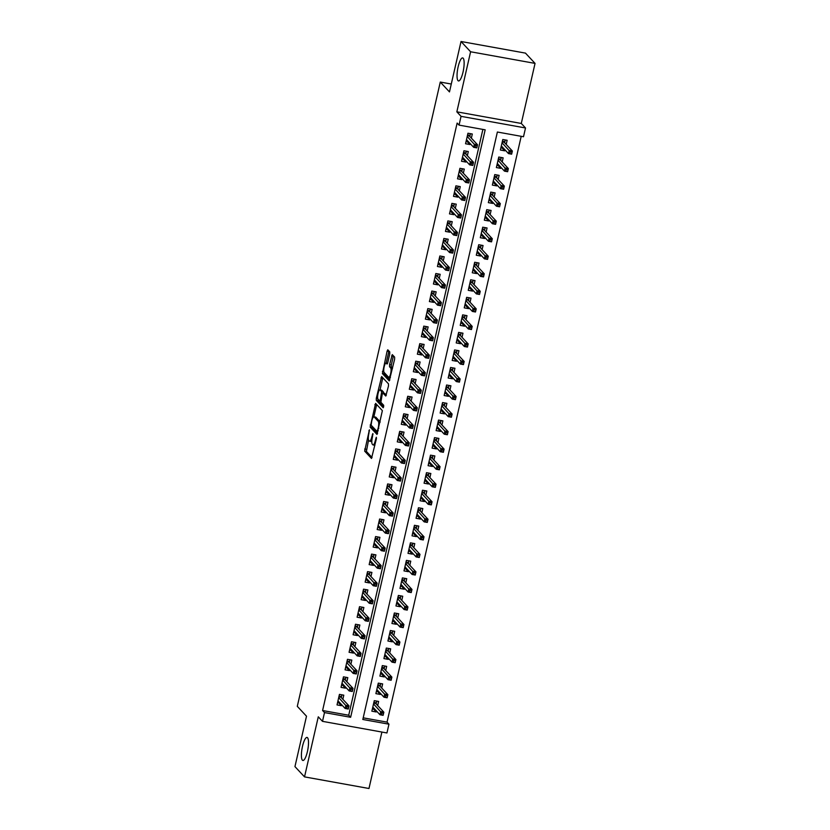 <?xml version="1.0" encoding="UTF-8"?>
<svg xmlns="http://www.w3.org/2000/svg" width="830" height="830" viewBox="0 0 830 830"><rect width="100%" height="100%" fill="white"/><g stroke="black" fill="none" stroke-linecap="round" stroke-linejoin="round"><path stroke-width="1.25" d="M369.402 429.805L364.661 451.136L371.498 458.44L376.384 438.79L376.343 437.265L375.316 440.595A5.737 1.442 -79.8 0 1 373.095 444.953A5.737 1.442 -79.8 0 1 372.846 444.807L372.286 444.206A5.737 1.442 -79.8 0 1 372.348 437.41L372.898 433.551L371.819 436.839A5.737 1.442 -79.8 0 1 369.599 441.197A5.737 1.442 -79.8 0 1 369.35 441.062L368.79 440.45A5.737 1.442 -79.8 0 1 368.852 433.654L369.402 429.805M458.015 80.655A11.703 2.926 -79.8 0 0 458.513 80.946A11.703 2.926 -79.8 0 0 463.264 71.017A11.703 2.926 -79.8 0 0 463.161 58.204A11.703 2.926 -79.8 0 0 462.663 57.913A11.703 2.926 -79.8 0 0 457.911 67.853A11.703 2.926 -79.8 0 0 458.015 80.655M302.39 760.176A11.703 2.926 -79.8 0 0 302.888 760.467A11.703 2.926 -79.8 0 0 307.639 750.538A11.703 2.926 -79.8 0 0 307.525 737.725A11.703 2.926 -79.8 0 0 307.038 737.434A11.703 2.926 -79.8 0 0 302.276 747.374A11.703 2.926 -79.8 0 0 302.39 760.176M389.737 354.005L389.758 351.879L387.776 349.793L387.091 351.163L382.412 373.593L389.26 380.897L394.613 359.224L394.624 357.097L392.258 354.597L389.571 364.65L389.55 366.777L390.691 367.991A4.804 1.204 -79.8 0 1 390.733 373.251A4.804 1.204 -79.8 0 1 388.782 377.318A4.804 1.204 -79.8 0 1 388.585 377.204L384.124 372.421A4.804 1.204 -79.8 0 1 384.083 367.171A4.804 1.204 -79.8 0 1 386.033 363.094A4.804 1.204 -79.8 0 1 386.23 363.218L387.05 364.059L387.745 362.689L389.737 354.005M459.052 125.112L461.055 116.345L525.514 127.965L523.502 136.732L497.377 132.022L362.824 719.486L388.959 724.185L386.946 732.963L322.497 721.343L324.509 712.576L350.634 717.286L485.177 129.822L459.052 125.112L457.133 123.068L322.59 710.522L324.509 712.576M322.497 721.343L318.284 716.819L304.527 776.88L294.951 766.609L306.498 716.197L297.296 706.34L440.284 82.056L449.476 91.912L461.024 41.5L470.6 51.771L456.842 111.832L461.055 116.345M375.596 403.37L370.159 427.128L376.996 434.432L382.371 410.632L375.596 403.37M376.301 398.234L381.655 376.561L388.492 383.865L388.482 385.992L385.794 396.045L382.9 393.015L382.205 394.375L380.866 402.26L383.719 405.331L383.221 407.769L376.291 400.361L376.301 398.234L377.712 398.493M461.024 41.5L525.473 53.12L535.049 63.391L470.6 51.771M304.527 776.88L368.977 788.5L381.904 732.05M504.972 149.815L504.744 150.821L502.15 148.031M506.207 144.41L507.151 140.291L502.793 139.513L500.386 150.033L504.744 150.821M500.957 167.349L500.729 168.355L498.135 165.575M502.192 161.954L503.136 157.835L498.778 157.046L496.371 167.567L500.729 168.355M496.942 184.882L496.703 185.889L494.109 183.108M498.176 179.488L499.121 175.369L494.763 174.58L492.356 185.1L496.703 185.889M492.916 202.427L492.688 203.423L490.094 200.642M494.161 197.021L495.105 192.902L490.748 192.114L488.341 202.645L492.688 203.423M488.901 219.96L488.673 220.956L486.079 218.176M490.146 214.555L491.09 210.436L486.733 209.658L484.326 220.178L488.673 220.956M484.886 237.494L484.658 238.501L482.064 235.71M486.121 232.089L487.065 227.97L482.718 227.192L480.3 237.712L484.658 238.501M480.871 255.028L480.643 256.034L478.049 253.254M482.106 249.633L483.05 245.514L478.703 244.726L476.285 255.246L480.643 256.034M476.856 272.572L476.627 273.568L474.034 270.788M478.09 267.167L479.035 263.048L474.677 262.259L472.27 272.78L476.627 273.568M472.841 290.106L472.612 291.102L470.019 288.321M474.075 284.7L475.019 280.582L470.662 279.793L468.255 290.324L472.612 291.102M468.826 307.639L468.597 308.636L466.004 305.855M470.06 302.234L471.004 298.115L466.647 297.337L464.24 307.857L468.597 308.636M464.81 325.173L464.582 326.18L461.988 323.399M466.045 319.778L466.989 315.659L462.632 314.871L460.225 325.391L464.582 326.18M460.795 342.707L460.557 343.713L457.963 340.933M462.03 337.312L462.974 333.193L458.617 332.405L456.21 342.925L460.557 343.713M456.77 360.251L456.542 361.247L453.948 358.467M458.015 354.846L458.959 350.727L454.601 349.938L452.194 360.459L456.542 361.247M452.755 377.785L452.526 378.781L449.933 376M454 372.38L454.944 368.261L450.586 367.483L448.179 378.003L452.526 378.781M448.74 395.319L448.511 396.325L445.918 393.534M449.974 389.913L450.918 385.794L446.571 385.016L444.154 395.537L448.511 396.325M444.724 412.852L444.496 413.859L441.902 411.078M445.959 407.457L446.903 403.339L442.556 402.55L440.139 413.07L444.496 413.859M440.709 430.397L440.481 431.393L437.887 428.612M441.944 424.991L442.888 420.872L438.531 420.084L436.124 430.604L440.481 431.393M436.694 447.93L436.466 448.926L433.872 446.146M437.929 442.525L438.873 438.406L434.515 437.618L432.108 448.148L436.466 448.926M432.679 465.464L432.451 466.46L429.857 463.68M433.914 460.059L434.858 455.94L430.5 455.162L428.093 465.682L432.451 466.46M428.664 482.998L428.436 484.004L425.842 481.224M429.899 477.603L430.843 473.484L426.485 472.695L424.078 483.216L428.436 484.004M424.649 500.532L424.41 501.538L421.816 498.757M425.883 495.137L426.827 491.018L422.47 490.229L420.063 500.749L424.41 501.538M420.623 518.076L420.395 519.072L417.801 516.291M421.868 512.67L422.812 508.551L418.455 507.763L416.048 518.283L420.395 519.072M416.608 535.609L416.38 536.605L413.786 533.825M417.853 530.204L418.797 526.085L414.44 525.307L412.033 535.827L416.38 536.605M412.593 553.143L412.365 554.15L409.771 551.359M413.828 547.738L414.772 543.619L410.425 542.841L408.007 553.361L412.365 554.15M408.578 570.677L408.35 571.683L405.756 568.903M409.813 565.282L410.757 561.163L406.41 560.375L403.992 570.895L408.35 571.683M404.563 588.211L404.335 589.217L401.741 586.437M405.797 582.816L406.742 578.697L402.384 577.908L399.977 588.428L404.335 589.217M400.548 605.755L400.319 606.751L397.726 603.97M401.782 600.349L402.726 596.231L398.369 595.442L395.962 605.973L400.319 606.751M396.533 623.288L396.304 624.285L393.711 621.504M397.767 617.883L398.711 613.764L394.354 612.986L391.947 623.506L396.304 624.285M392.517 640.822L392.289 641.829L389.685 639.038M393.752 635.417L394.696 631.298L390.339 630.52L387.932 641.04L392.289 641.829M388.502 658.356L388.264 659.362L385.67 656.582M389.737 652.961L390.681 648.842L386.324 648.054L383.917 658.574L388.264 659.362M384.477 675.9L384.249 676.896L381.655 674.116M385.722 670.495L386.666 666.376L382.308 665.587L379.901 676.108L384.249 676.896M380.462 693.434L380.233 694.43L377.64 691.649M381.707 688.029L382.651 683.91L378.293 683.121L375.886 693.652L380.233 694.43M342.852 699.285L343.786 695.167L339.439 694.378L337.022 704.909L341.379 705.687L341.607 704.691M346.867 681.752L347.812 677.633L343.454 676.844L341.047 687.365L345.394 688.153L345.622 687.157M350.882 664.218L351.827 660.099L347.469 659.311L345.062 669.831L349.409 670.619L349.648 669.613M354.898 646.674L355.842 642.555L351.484 641.777L349.077 652.297L353.435 653.086L353.663 652.079M358.913 629.14L359.857 625.021L355.499 624.243L353.092 634.763L357.45 635.541L357.678 634.545M362.928 611.606L363.872 607.487L359.514 606.699L357.108 617.219L361.465 618.008L361.693 617.012M366.943 594.073L367.887 589.954L363.53 589.165L361.123 599.685L365.48 600.474L365.708 599.467M370.958 576.539L371.902 572.42L367.555 571.631L365.138 582.152L369.495 582.94L369.724 581.934M374.973 558.995L375.917 554.876L371.57 554.098L369.153 564.618L373.51 565.396L373.739 564.4M378.999 541.461L379.933 537.342L375.585 536.553L373.168 547.084L377.526 547.862L377.754 546.866M383.014 523.927L383.958 519.808L379.601 519.02L377.194 529.54L381.541 530.329L381.769 529.332M387.029 506.393L387.973 502.275L383.616 501.486L381.209 512.006L385.556 512.795L385.794 511.788M391.044 488.86L391.988 484.73L387.631 483.952L385.224 494.473L389.581 495.261L389.81 494.255M395.059 471.315L396.003 467.197L391.646 466.419L389.239 476.939L393.596 477.717L393.825 476.721M399.074 453.782L400.019 449.663L395.661 448.874L393.254 459.405L397.612 460.183L397.84 459.187M403.09 436.248L404.034 432.129L399.676 431.341L397.269 441.861L401.627 442.649L401.855 441.653M407.105 418.714L408.049 414.595L403.702 413.807L401.284 424.327L405.642 425.116L405.87 424.109M411.12 401.17L412.064 397.051L407.717 396.273L405.299 406.793L409.657 407.582L409.885 406.576M415.145 383.636L416.079 379.518L411.732 378.739L409.315 389.26L413.672 390.038L413.9 389.042M419.16 366.103L420.105 361.984L415.747 361.195L413.34 371.716L417.687 372.504L417.915 371.508M423.176 348.569L424.12 344.45L419.762 343.662L417.355 354.182L421.702 354.97L421.941 353.964M427.191 331.035L428.135 326.916L423.777 326.128L421.37 336.648L425.728 337.437L425.956 336.43M431.206 313.491L432.15 309.372L427.792 308.594L425.385 319.114L429.743 319.892L429.971 318.896M435.221 295.957L436.165 291.838L431.808 291.05L429.401 301.581L433.758 302.359L433.986 301.363M439.236 278.424L440.18 274.305L435.823 273.516L433.416 284.036L437.773 284.825L438.001 283.829M443.251 260.89L444.195 256.771L439.848 255.982L437.431 266.503L441.788 267.291L442.017 266.285M447.266 243.346L448.21 239.227L443.863 238.449L441.446 248.969L445.803 249.757L446.032 248.751M451.292 225.812L452.226 221.693L447.878 220.915L445.461 231.435L449.819 232.213L450.047 231.217M455.307 208.278L456.251 204.159L451.894 203.371L449.487 213.891L453.834 214.68L454.062 213.684M459.322 190.744L460.266 186.626L455.909 185.837L453.502 196.357L457.849 197.146L458.087 196.139M463.337 173.211L464.281 169.092L459.924 168.303L457.517 178.824L461.874 179.612L462.103 178.606M467.352 155.667L468.296 151.548L463.939 150.769L461.532 161.29L465.889 162.068L466.118 161.072M322.59 710.522L348.714 715.232L482.884 129.418M471.367 138.133L472.312 134.014L467.954 133.225L465.547 143.756L469.905 144.534L470.133 143.538M363.208 717.836L387.039 722.131L521.209 136.317M377.681 705.562L378.625 701.443L374.278 700.665L371.861 711.186L376.218 711.964L376.447 710.968M451.281 84.038L440.284 82.056M456.842 111.832L521.292 123.452L535.049 63.391M521.292 123.452L525.514 127.965M387.039 722.131L388.959 724.185M348.714 715.232L350.634 717.286M376.218 711.964L373.625 709.183M341.379 705.687L338.785 702.906M345.394 688.153L342.8 685.373M349.409 670.619L346.815 667.839M353.435 653.086L350.831 650.295M357.45 635.541L354.856 632.761M361.465 618.008L358.871 615.227M365.48 600.474L362.886 597.693M369.495 582.94L366.901 580.16M373.51 565.396L370.917 562.615M377.526 547.862L374.932 545.082M381.541 530.329L378.947 527.548M385.556 512.795L382.962 510.014M389.581 495.261L386.977 492.481M393.596 477.717L391.003 474.936M397.612 460.183L395.018 457.403M401.627 442.649L399.033 439.869M405.642 425.116L403.048 422.335M409.657 407.582L407.063 404.791M413.672 390.038L411.078 387.257M417.687 372.504L415.093 369.724M421.702 354.97L419.108 352.19M425.728 337.437L423.124 334.656M429.743 319.892L427.149 317.112M433.758 302.359L431.164 299.578M437.773 284.825L435.179 282.044M441.788 267.291L439.195 264.511M445.803 249.757L443.21 246.967M449.819 232.213L447.225 229.433M453.834 214.68L451.24 211.899M457.849 197.146L455.255 194.365M461.874 179.612L459.27 176.832M465.889 162.068L463.296 159.287M469.905 144.534L467.311 141.754M369.599 441.197L371.342 441.519A5.737 1.442 -79.8 0 0 371.809 441.332M373.095 444.953L374.838 445.264A5.737 1.442 -79.8 0 0 374.901 445.274M368.551 440.014L366.404 451.447L372.068 457.538M371.809 425.894L371.902 427.44L377.577 433.519M376.696 404.542L373.863 416.805M380.213 422.065A5.737 1.442 -79.8 0 0 379.974 421.63L375.917 417.272L374.174 416.961A5.737 1.442 -79.8 0 0 373.925 416.816A5.737 1.442 -79.8 0 0 371.705 421.173L371.124 425.157L370.17 425.002M377.173 431.548L371.124 425.157M377.121 431.559L378.179 428.114A5.737 1.442 -79.8 0 0 378.231 421.308L374.174 416.961M375.917 417.272A5.737 1.442 -79.8 0 0 375.668 417.127L373.925 416.816M380.026 389.903L382.703 378.241L380.96 377.92M386.365 395.142L384.549 393.337M383.719 406.773L378.024 400.672L376.291 400.361M380.119 389.996A4.804 1.204 -79.8 0 0 379.922 389.882A4.804 1.204 -79.8 0 0 377.972 393.96A4.804 1.204 -79.8 0 0 378.013 399.209L379.663 400.942L380.358 399.572L381.696 391.687L380.119 389.996L381.862 390.318A4.804 1.204 -79.8 0 0 381.665 390.193L379.922 389.882M383.574 393.13L383.439 391.999L381.696 391.687M381.862 390.318L383.439 391.999M377.94 399.116L378.024 400.672M390.328 377.515A4.804 1.204 -79.8 0 0 390.401 377.588L388.782 377.318M392.507 368.406A4.804 1.204 -79.8 0 0 392.434 368.302L390.691 367.991M393.43 355.811L391.314 364.961L391.293 367.088L392.434 368.302M384.072 372.359L384.155 373.905L389.83 379.995M388.948 351.017L386.158 363.115M372.369 708.965L374.88 709.287M376.747 701.111L376.115 703.882M373.884 702.388L376.353 702.834L375.741 703.477L373.718 703.114M383.481 713.281L381.738 712.96L381.344 714.713L383.087 715.035L383.844 712.171L383.118 715.325L379.984 714.755L380.711 711.601L383.844 712.171L375.741 703.477M381.738 712.96L373.531 703.913M381.344 714.713L379.984 714.755L372.805 707.067M340.041 703L337.54 702.678M339.045 696.111L341.514 696.557L341.908 694.824M341.275 697.605L341.514 696.557L340.902 697.2L338.879 696.837M346.504 708.436L348.247 708.747L348.642 706.994L346.899 706.683L346.504 708.436L345.145 708.478L345.871 705.324L349.005 705.884L348.278 709.048L345.145 708.478L337.966 700.79M348.642 706.994L349.005 705.884L340.902 697.2M346.899 706.683L338.692 697.625M376.395 691.421L378.895 691.743M380.763 683.567L380.13 686.348M377.899 684.854L380.368 685.3L379.756 685.943L377.733 685.58M387.496 695.737L385.763 695.426L385.359 697.179L387.102 697.49L387.859 694.627L387.133 697.791L384 697.221L384.726 694.067L387.859 694.627L379.756 685.943M385.763 695.426L377.546 686.369M385.359 697.179L384 697.221L376.82 689.533M380.41 673.887L382.91 674.209M384.788 666.034L384.145 668.814M381.914 667.31L384.383 667.756L383.771 668.409L381.748 668.046M391.521 678.203L389.778 677.892L389.374 679.646L391.117 679.957L391.874 677.093L391.148 680.247L388.015 679.687L388.741 676.533L391.874 677.093L383.771 668.409M389.778 677.892L381.561 668.835M389.374 679.646L388.015 679.687L380.846 671.989M384.425 656.354L386.925 656.675M388.803 648.5L388.16 651.27M385.929 649.776L388.409 650.222L387.786 650.876L385.763 650.502M395.537 660.67L393.794 660.358L393.389 662.112L395.132 662.423L395.889 659.56L395.173 662.714L392.03 662.153L392.756 658.989L395.889 659.56L387.786 650.876M393.794 660.358L385.577 651.301M393.389 662.112L392.03 662.153L384.861 654.455M388.44 638.82L390.94 639.142M392.818 630.966L392.185 633.736M389.944 632.242L392.424 632.688L391.802 633.332L389.778 632.968M399.552 643.136L397.809 642.814L397.404 644.568L399.147 644.889L399.904 642.026L399.189 645.18L396.045 644.62L396.771 641.455L399.904 642.026L391.802 633.332M397.809 642.814L389.592 633.767M397.404 644.568L396.045 644.62L388.876 636.921M344.056 685.466L341.555 685.144M343.06 678.567L345.529 679.013L345.923 677.29M345.29 680.071L345.529 679.013L344.917 679.666L342.894 679.303M350.519 690.902L352.262 691.214L352.657 689.46L350.924 689.149L350.519 690.902L349.16 690.944L349.887 687.79L353.02 688.35L352.294 691.504L349.16 690.944L341.981 683.246M352.657 689.46L353.02 688.35L344.917 679.666M350.924 689.149L342.707 680.092M348.071 667.932L345.571 667.611M347.075 661.033L349.555 661.479L349.949 659.757M349.306 662.527L349.555 661.479L348.932 662.133L346.909 661.759M354.535 673.369L356.278 673.68L356.682 671.927L354.939 671.615L354.535 673.369L353.175 673.41L353.902 670.246L357.035 670.816L356.319 673.97L353.175 673.41L346.006 665.712M356.682 671.927L357.035 670.816L348.932 662.133M354.939 671.615L346.722 662.558M352.086 650.398L349.586 650.077M351.09 643.499L353.57 643.945L353.964 642.223M353.321 644.993L353.57 643.945L352.947 644.588L350.924 644.225M358.55 655.825L360.293 656.146L360.697 654.393L358.954 654.071L358.55 655.825L357.19 655.876L357.917 652.712L361.05 653.283L360.334 656.437L357.19 655.876L350.021 648.178M360.697 654.393L361.05 653.283L352.947 644.588M358.954 654.071L350.737 645.024M356.101 632.865L353.601 632.543M355.105 625.965L357.585 626.411L357.979 624.689M357.346 627.459L357.585 626.411L356.962 627.055L354.939 626.692M362.565 638.291L364.308 638.612L364.712 636.849L362.969 636.537L362.565 638.291L361.216 638.332L361.932 635.178L365.065 635.749L364.349 638.903L361.216 638.332L354.037 630.644M364.712 636.849L365.065 635.749L356.962 627.055M362.969 636.537L354.763 627.48M392.455 621.286L394.956 621.608M396.833 613.432L396.201 616.202M393.96 614.708L396.439 615.154L395.817 615.798L393.794 615.435M403.567 625.602L401.824 625.28L401.419 627.034L403.162 627.356L403.92 624.492L403.204 627.646L400.07 627.075L400.786 623.921L403.92 624.492L395.817 615.798M401.824 625.28L393.617 616.223M401.419 627.034L400.07 627.075L392.891 619.388M360.116 615.321L357.616 614.999M359.12 608.421L361.6 608.867L361.994 607.145M361.361 609.926L361.6 608.867L360.977 609.521L358.954 609.158M366.58 620.757L368.323 621.068L368.728 619.315L366.985 619.004L366.58 620.757L365.231 620.799L365.947 617.645L369.091 618.205L368.364 621.369L365.231 620.799L358.052 613.1M368.728 619.315L369.091 618.205L360.977 609.521M366.985 619.004L358.778 609.946M396.47 603.742L398.971 604.064M400.849 595.888L400.216 598.669M397.975 597.164L400.454 597.61L399.842 598.264L397.809 597.901M407.582 608.058L405.839 607.747L405.434 609.5L407.177 609.811L407.945 606.948L407.219 610.112L404.086 609.542L404.801 606.388L407.945 606.948L399.842 598.264M405.839 607.747L397.632 598.689M405.434 609.5L404.086 609.542L396.906 601.843M364.142 597.787L361.631 597.465M363.135 590.887L365.615 591.334L366.009 589.611M365.376 592.381L365.615 591.334L365.003 591.987L362.969 591.614M370.595 603.223L372.338 603.535L372.743 601.781L371 601.47L370.595 603.223L369.246 603.265L369.962 600.111L373.106 600.671L372.38 603.825L369.246 603.265L362.067 595.567M372.743 601.781L373.106 600.671L365.003 591.987M371 601.47L362.793 592.413M400.485 586.208L402.996 586.53M404.864 578.354L404.231 581.135M401.99 579.63L404.469 580.077L403.857 580.73L401.824 580.357M411.597 590.524L409.854 590.213L409.449 591.966L411.192 592.278L411.96 589.414L411.234 592.568L408.101 592.008L408.817 588.854L411.96 589.414L403.857 580.73M409.854 590.213L401.647 581.156M409.449 591.966L408.101 592.008L400.921 584.31M368.157 580.253L365.646 579.931M367.151 573.354L369.63 573.8L370.024 572.077M369.392 574.848L369.63 573.8L369.018 574.443L366.985 574.08M374.62 585.69L376.353 586.001L376.758 584.247L375.015 583.936L374.62 585.69L373.261 585.731L373.988 582.567L377.121 583.137L376.395 586.291L373.261 585.731L366.082 578.033M376.758 584.247L377.121 583.137L369.018 574.443M375.015 583.936L366.808 574.879M404.501 568.675L407.011 568.996M408.879 560.821L408.246 563.591M406.015 562.097L408.485 562.543L407.872 563.186L405.839 562.823M415.612 572.99L413.869 572.679L413.475 574.433L415.208 574.744L415.975 571.88L415.249 575.034L412.116 574.474L412.842 571.31L415.975 571.88L407.872 563.186M413.869 572.679L405.663 563.622M413.475 574.433L412.116 574.474L404.936 566.776M372.172 562.719L369.661 562.398M371.176 555.82L373.645 556.266L374.04 554.544M373.407 557.314L373.645 556.266L373.033 556.909L371 556.546M378.636 568.145L380.379 568.467L380.773 566.714L379.03 566.392L378.636 568.145L377.276 568.187L378.003 565.033L381.136 565.604L380.41 568.758L377.276 568.187L370.097 560.499M380.773 566.714L381.136 565.604L373.033 556.909M379.03 566.392L370.823 557.345M408.516 551.141L411.026 551.462M412.894 543.287L412.261 546.057M410.03 544.563L412.5 545.009L411.888 545.652L409.864 545.289M419.627 555.457L417.884 555.135L417.49 556.889L419.233 557.21L419.99 554.347L419.264 557.501L416.131 556.93L416.857 553.776L419.99 554.347L411.888 545.652M417.884 555.135L409.678 546.088M417.49 556.889L416.131 556.93L408.951 549.242M376.187 545.175L373.687 544.854M375.191 538.286L377.66 538.732L378.055 537.01M377.422 539.78L377.66 538.732L377.048 539.375L375.025 539.012M382.651 550.612L384.394 550.923L384.788 549.17L383.045 548.858L382.651 550.612L381.292 550.653L382.018 547.499L385.151 548.059L384.425 551.224L381.292 550.653L374.112 542.965M384.788 549.17L385.151 548.059L377.048 539.375M383.045 548.858L374.838 539.801M412.541 533.597L415.042 533.918M416.909 525.753L416.276 528.523M414.046 527.029L416.515 527.475L415.903 528.119L413.88 527.756M423.642 537.913L421.91 537.601L421.505 539.355L423.248 539.666L424.006 536.803L423.279 539.967L420.146 539.396L420.872 536.242L424.006 536.803L415.903 528.119M421.91 537.601L413.693 528.544M421.505 539.355L420.146 539.396L412.967 531.708M380.202 527.641L377.702 527.32M379.206 520.742L381.675 521.188L382.07 519.466M381.437 522.246L381.675 521.188L381.063 521.842L379.04 521.479M386.666 533.078L388.409 533.389L388.803 531.636L387.071 531.325L386.666 533.078L385.307 533.119L386.033 529.965L389.166 530.526L388.44 533.68L385.307 533.119L378.127 525.421M388.803 531.636L389.166 530.526L381.063 521.842M387.071 531.325L378.854 522.267M416.556 516.063L419.057 516.385M420.935 508.209L420.291 510.99M418.061 509.485L420.53 509.931L419.918 510.585L417.895 510.222M427.668 520.379L425.925 520.068L425.52 521.821L427.263 522.132L428.021 519.269L427.294 522.423L424.161 521.863L424.887 518.709L428.021 519.269L419.918 510.585M425.925 520.068L417.708 511.01M425.52 521.821L424.161 521.863L416.992 514.164M384.217 510.108L381.717 509.786M383.221 503.208L385.701 503.654L386.095 501.932M385.452 504.702L385.701 503.654L385.079 504.308L383.055 503.935M390.681 515.544L392.424 515.855L392.829 514.102L391.086 513.791L390.681 515.544L389.322 515.586L390.048 512.432L393.181 512.992L392.466 516.146L389.322 515.586L382.153 507.887M392.829 514.102L393.181 512.992L385.079 504.308M391.086 513.791L382.869 504.733M420.571 498.529L423.072 498.851M424.95 490.675L424.306 493.445M422.076 491.951L424.555 492.398L423.933 493.051L421.91 492.678M431.683 502.845L429.94 502.534L429.535 504.287L431.278 504.599L432.036 501.735L431.32 504.889L428.176 504.329L428.903 501.175L432.036 501.735L423.933 493.051M429.94 502.534L421.723 493.477M429.535 504.287L428.176 504.329L421.007 496.631M388.233 492.574L385.732 492.252M387.237 485.675L389.716 486.121L390.11 484.398M389.467 487.169L389.716 486.121L389.094 486.764L387.071 486.401M394.696 498.01L396.439 498.322L396.844 496.568L395.101 496.247L394.696 498.01L393.337 498.052L394.063 494.888L397.197 495.458L396.481 498.612L393.337 498.052L386.168 490.354M396.844 496.568L397.197 495.458L389.094 486.764M395.101 496.247L386.884 487.2M424.587 480.995L427.087 481.317M428.965 473.142L428.332 475.912M426.091 474.418L428.571 474.864L427.948 475.507L425.925 475.144M435.698 485.311L433.955 485L433.551 486.754L435.294 487.065L436.051 484.201L435.335 487.355L432.191 486.795L432.918 483.631L436.051 484.201L427.948 475.507M433.955 485L425.738 475.943M433.551 486.754L432.191 486.795L425.022 479.097M392.248 475.04L389.747 474.719M391.252 468.141L393.731 468.587L394.126 466.865M393.493 469.635L393.731 468.587L393.109 469.23L391.086 468.867M398.711 480.466L400.454 480.788L400.859 479.035L399.116 478.713L398.711 480.466L397.363 480.508L398.078 477.354L401.212 477.924L400.496 481.078L397.363 480.508L390.183 472.82M400.859 479.035L401.212 477.924L393.109 469.23M399.116 478.713L390.909 469.656M428.602 463.462L431.102 463.783M432.98 455.608L432.347 458.378M430.106 456.884L432.586 457.33L431.963 457.973L429.94 457.61M439.713 467.778L437.97 467.456L437.566 469.209L439.309 469.531L440.066 466.668L439.35 469.822L436.217 469.251L436.933 466.097L440.066 466.668L431.963 457.973M437.97 467.456L429.764 458.409M437.566 469.209L436.217 469.251L429.037 461.563M396.263 457.496L393.762 457.174M395.267 450.607L397.746 451.053L398.141 449.321M397.508 452.101L397.746 451.053L397.124 451.696L395.101 451.333M402.726 462.933L404.469 463.244L404.874 461.49L403.131 461.179L402.726 462.933L401.378 462.974L402.094 459.82L405.237 460.38L404.511 463.545L401.378 462.974L394.198 455.286M404.874 461.49L405.237 460.38L397.124 451.696M403.131 461.179L394.924 452.122M432.617 445.918L435.117 446.239M436.995 438.064L436.362 440.844M434.121 439.35L436.601 439.796L435.989 440.44L433.955 440.076M443.728 450.233L441.985 449.922L441.581 451.676L443.324 451.987L444.092 449.123L443.365 452.288L440.232 451.717L440.948 448.563L444.092 449.123L435.989 440.44M441.985 449.922L433.779 440.865M441.581 451.676L440.232 451.717L433.053 444.029M400.288 439.962L397.778 439.641M399.282 433.063L401.762 433.509L402.156 431.787M401.523 434.567L401.762 433.509L401.149 434.163L399.116 433.8M406.742 445.399L408.485 445.71L408.889 443.957L407.146 443.645L406.742 445.399L405.393 445.44L406.109 442.286L409.252 442.846L408.526 446.001L405.393 445.44L398.213 437.742M408.889 443.957L409.252 442.846L401.149 434.163M407.146 443.645L398.94 434.588M436.632 428.384L439.143 428.705M441.01 420.53L440.377 423.31M438.136 421.806L440.616 422.252L440.004 422.906L437.97 422.543M447.744 432.7L446.001 432.389L445.596 434.142L447.339 434.453L448.107 431.59L447.38 434.744L444.247 434.183L444.963 431.029L448.107 431.59L440.004 422.906M446.001 432.389L437.794 423.331M445.596 434.142L444.247 434.183L437.068 426.485M404.303 422.429L401.793 422.107M403.297 415.529L405.777 415.975L406.171 414.253M405.538 417.023L405.777 415.975L405.165 416.629L403.131 416.255M410.767 427.865L412.5 428.176L412.904 426.423L411.161 426.112L410.767 427.865L409.408 427.907L410.134 424.742L413.267 425.313L412.541 428.467L409.408 427.907L402.228 420.208M412.904 426.423L413.267 425.313L405.165 416.629M411.161 426.112L402.955 417.054M440.647 410.85L443.158 411.172M445.025 402.996L444.392 405.766M442.162 404.272L444.631 404.718L444.019 405.372L441.985 404.999M451.759 415.166L450.016 414.855L449.621 416.608L451.354 416.919L452.122 414.056L451.396 417.21L448.262 416.65L448.989 413.485L452.122 414.056L444.019 405.372M450.016 414.855L441.809 405.797M449.621 416.608L448.262 416.65L441.083 408.951M408.319 404.895L405.808 404.573M407.323 397.995L409.792 398.442L410.186 396.719M409.553 399.489L409.792 398.442L409.18 399.085L407.146 398.722M414.782 410.321L416.525 410.643L416.919 408.889L415.176 408.568L414.782 410.321L413.423 410.362L414.149 407.208L417.283 407.779L416.556 410.933L413.423 410.362L406.244 402.675M416.919 408.889L417.283 407.779L409.18 399.085M415.176 408.568L406.97 399.521M444.662 393.316L447.173 393.638M449.04 385.462L448.408 388.233M446.177 386.739L448.646 387.185L448.034 387.828L446.011 387.465M455.774 397.632L454.031 397.311L453.637 399.064L455.38 399.386L456.137 396.522L455.411 399.676L452.277 399.106L453.004 395.952L456.137 396.522L448.034 387.828M454.031 397.311L445.824 388.264M453.637 399.064L452.277 399.106L445.098 391.418M412.334 387.361L409.833 387.029M411.338 380.462L413.807 380.908L414.201 379.186M413.568 381.956L413.807 380.908L413.195 381.551L411.172 381.188M418.797 392.787L420.54 393.098L420.935 391.345L419.192 391.034L418.797 392.787L417.438 392.829L418.164 389.675L421.298 390.235L420.571 393.399L417.438 392.829L410.259 385.141M420.935 391.345L421.298 390.235L413.195 381.551M419.192 391.034L410.985 381.976M448.688 375.772L451.188 376.104M453.056 367.929L452.423 370.699M450.192 369.205L452.661 369.651L452.049 370.294L450.026 369.931M459.789 380.088L458.056 379.777L457.652 381.53L459.395 381.842L460.152 378.978L459.426 382.142L456.293 381.572L457.019 378.418L460.152 378.978L452.049 370.294M458.056 379.777L449.839 370.72M457.652 381.53L456.293 381.572L449.113 373.884M416.349 369.817L413.848 369.495M415.353 362.918L417.822 363.364L418.216 361.641M417.583 364.422L417.822 363.364L417.21 364.017L415.187 363.654M422.812 375.253L424.555 375.565L424.95 373.811L423.217 373.5L422.812 375.253L421.453 375.295L422.18 372.141L425.313 372.701L424.587 375.855L421.453 375.295L414.284 367.597M424.95 373.811L425.313 372.701L417.21 364.017M423.217 373.5L415 364.443M452.703 358.238L455.203 358.56M457.081 350.385L456.438 353.165M454.207 351.661L456.676 352.107L456.064 352.76L454.041 352.397M463.814 362.554L462.071 362.243L461.667 363.997L463.41 364.308L464.167 361.444L463.441 364.609L460.308 364.038L461.034 360.884L464.167 361.444L456.064 352.76M462.071 362.243L453.854 353.186M461.667 363.997L460.308 364.038L453.139 356.34M420.364 352.283L417.864 351.962M419.368 345.384L421.848 345.83L422.242 344.108M421.599 346.878L421.848 345.83L421.225 346.483L419.202 346.11M426.827 357.72L428.571 358.031L428.975 356.278L427.232 355.966L426.827 357.72L425.468 357.761L426.195 354.607L429.328 355.167L428.612 358.321L425.468 357.761L418.299 350.063M428.975 356.278L429.328 355.167L421.225 346.483M427.232 355.966L419.015 346.909M456.718 340.705L459.218 341.026M461.096 332.851L460.453 335.621M458.222 334.127L460.702 334.573L460.079 335.227L458.056 334.853M467.83 345.021L466.087 344.709L465.682 346.463L467.425 346.774L468.182 343.911L467.466 347.065L464.323 346.504L465.049 343.35L468.182 343.911L460.079 335.227M466.087 344.709L457.87 335.652M465.682 346.463L464.323 346.504L457.154 338.806M424.379 334.749L421.879 334.428M423.383 327.85L425.863 328.296L426.257 326.574M425.614 329.344L425.863 328.296L425.24 328.939L423.217 328.576M430.843 340.186L432.586 340.497L432.99 338.744L431.247 338.433L430.843 340.186L429.483 340.227L430.21 337.063L433.343 337.634L432.627 340.788L429.483 340.227L422.314 332.529M432.99 338.744L433.343 337.634L425.24 328.939M431.247 338.433L423.03 329.375M460.733 323.171L463.233 323.493M465.111 315.317L464.478 318.087M462.237 316.593L464.717 317.039L464.095 317.683L462.071 317.319M471.845 327.487L470.102 327.176L469.697 328.929L471.44 329.24L472.197 326.377L471.482 329.531L468.338 328.971L469.064 325.806L472.197 326.377L464.095 317.683M470.102 327.176L461.885 318.118M469.697 328.929L468.338 328.971L461.169 321.272M428.394 317.216L425.894 316.894M427.398 310.316L429.878 310.762L430.272 309.04M429.639 311.81L429.878 310.762L429.255 311.406L427.232 311.043M434.858 322.642L436.601 322.963L437.005 321.21L435.262 320.888L434.858 322.642L433.509 322.683L434.225 319.529L437.358 320.1L436.642 323.254L433.509 322.683L426.33 314.995M437.005 321.21L437.358 320.1L429.255 311.406M435.262 320.888L427.056 311.841M464.748 305.637L467.249 305.959M469.126 297.783L468.494 300.553M466.252 299.059L468.732 299.506L468.11 300.149L466.087 299.786M475.86 309.953L474.117 309.632L473.712 311.385L475.455 311.707L476.213 308.843L475.497 311.997L472.363 311.426L473.079 308.272L476.213 308.843L468.11 300.149M474.117 309.632L465.91 300.585M473.712 311.385L472.363 311.426L465.184 303.739M432.409 299.671L429.909 299.35M431.413 292.783L433.893 293.229L434.287 291.496M433.654 294.276L433.893 293.229L433.27 293.872L431.247 293.509M438.873 305.108L440.616 305.419L441.021 303.666L439.278 303.355L438.873 305.108L437.524 305.15L438.24 301.995L441.384 302.556L440.657 305.72L437.524 305.15L430.345 297.462M441.021 303.666L441.384 302.556L433.27 293.872M439.278 303.355L431.071 294.297M468.763 288.093L471.264 288.415M473.142 280.239L472.509 283.02M470.268 281.526L472.747 281.972L472.135 282.615L470.102 282.252M479.875 292.409L478.132 292.098L477.727 293.851L479.47 294.162L480.238 291.299L479.512 294.463L476.379 293.893L477.094 290.739L480.238 291.299L472.135 282.615M478.132 292.098L469.925 283.04M477.727 293.851L476.379 293.893L469.199 286.205M436.435 282.138L433.924 281.816M435.428 275.238L437.908 275.685L438.302 273.962M437.669 276.743L437.908 275.685L437.296 276.338L435.262 275.975M442.888 287.574L444.631 287.886L445.036 286.132L443.293 285.821L442.888 287.574L441.539 287.616L442.255 284.462L445.399 285.022L444.673 288.176L441.539 287.616L434.36 279.918M445.036 286.132L445.399 285.022L437.296 276.338M443.293 285.821L435.086 276.764M472.778 270.559L475.289 270.881M477.157 262.705L476.524 265.486M474.283 263.982L476.762 264.428L476.15 265.081L474.117 264.718M483.89 274.875L482.147 274.564L481.742 276.317L483.485 276.629L484.253 273.765L483.527 276.919L480.394 276.359L481.12 273.205L484.253 273.765L476.15 265.081M482.147 274.564L473.94 265.507M481.742 276.317L480.394 276.359L473.214 268.661M476.794 253.026L479.304 253.347M481.172 245.172L480.539 247.942M478.308 246.448L480.778 246.894L480.165 247.548L478.132 247.174M487.905 257.341L486.162 257.03L485.768 258.784L487.501 259.095L488.268 256.231L487.542 259.385L484.409 258.825L485.135 255.661L488.268 256.231L480.165 247.548M486.162 257.03L477.956 247.973M485.768 258.784L484.409 258.825L477.229 251.127M480.809 235.492L483.319 235.813M485.187 227.638L484.554 230.408M482.323 228.914L484.793 229.36L484.181 230.003L482.157 229.64M491.92 239.808L490.177 239.486L489.783 241.24L491.526 241.561L492.283 238.698L491.557 241.852L488.424 241.291L489.15 238.127L492.283 238.698L484.181 230.003M490.177 239.486L481.971 230.439M489.783 241.24L488.424 241.291L481.244 233.593M440.45 264.604L437.939 264.282M439.444 257.705L441.923 258.151L442.317 256.429M441.685 259.199L441.923 258.151L441.311 258.804L439.278 258.431M446.914 270.041L448.646 270.352L449.051 268.598L447.308 268.287L446.914 270.041L445.554 270.082L446.281 266.918L449.414 267.488L448.688 270.642L445.554 270.082L438.375 262.384M449.051 268.598L449.414 267.488L441.311 258.804M447.308 268.287L439.101 259.23M444.465 247.07L441.954 246.749M443.469 240.171L445.938 240.617L446.333 238.895M445.7 241.665L445.938 240.617L445.326 241.26L443.293 240.897M450.929 252.496L452.672 252.818L453.066 251.065L451.323 250.743L450.929 252.496L449.57 252.548L450.296 249.384L453.429 249.954L452.703 253.109L449.57 252.548L442.39 244.85M453.066 251.065L453.429 249.954L445.326 241.26M451.323 250.743L443.116 241.696M448.48 229.537L445.98 229.215M447.484 222.637L449.953 223.083L450.348 221.361M449.715 224.131L449.953 223.083L449.341 223.727L447.318 223.363M454.944 234.963L456.687 235.284L457.081 233.521L455.338 233.209L454.944 234.963L453.585 235.004L454.311 231.85L457.444 232.421L456.718 235.575L453.585 235.004L446.405 227.316M457.081 233.521L457.444 232.421L449.341 223.727M455.338 233.209L447.131 224.152M484.834 217.958L487.335 218.28M489.202 210.104L488.569 212.874M486.339 211.38L488.808 211.826L488.196 212.47L486.173 212.107M495.935 222.274L494.203 221.952L493.798 223.706L495.541 224.027L496.299 221.164L495.572 224.318L492.439 223.747L493.165 220.593L496.299 221.164L488.196 212.47M494.203 221.952L485.986 212.895M493.798 223.706L492.439 223.747L485.26 216.059M452.495 211.992L449.995 211.671M451.499 205.093L453.969 205.539L454.363 203.817M453.73 206.597L453.969 205.539L453.356 206.193L451.333 205.83M458.959 217.429L460.702 217.74L461.096 215.987L459.364 215.675L458.959 217.429L457.6 217.47L458.326 214.316L461.459 214.877L460.733 218.041L457.6 217.47L450.431 209.772M461.096 215.987L461.459 214.877L453.356 206.193M459.364 215.675L451.147 206.618M488.849 200.414L491.35 200.736M493.228 192.56L492.584 195.341M490.354 193.836L492.823 194.282L492.211 194.936L490.188 194.573M499.961 204.73L498.218 204.419L497.813 206.172L499.556 206.483L500.314 203.62L499.587 206.784L496.454 206.214L497.18 203.06L500.314 203.62L492.211 194.936M498.218 204.419L490.001 195.361M497.813 206.172L496.454 206.214L489.285 198.515M456.51 194.459L454.01 194.137M455.514 187.559L457.994 188.005L458.388 186.283M457.745 189.053L457.994 188.005L457.372 188.659L455.348 188.286M462.974 199.895L464.717 200.206L465.122 198.453L463.379 198.142L462.974 199.895L461.615 199.937L462.341 196.783L465.474 197.343L464.759 200.497L461.615 199.937L454.446 192.238M465.122 198.453L465.474 197.343L457.372 188.659M463.379 198.142L455.162 189.084M492.864 182.88L495.365 183.202M497.243 175.026L496.599 177.807M494.369 176.302L496.848 176.749L496.226 177.402L494.203 177.029M503.976 187.196L502.233 186.885L501.828 188.638L503.571 188.95L504.329 186.086L503.613 189.24L500.469 188.68L501.196 185.526L504.329 186.086L496.226 177.402M502.233 186.885L494.016 177.828M501.828 188.638L500.469 188.68L493.3 180.982M460.526 176.925L458.025 176.603M459.53 170.026L462.009 170.472L462.403 168.749M461.76 171.519L462.009 170.472L461.387 171.115L459.364 170.752M466.989 182.361L468.732 182.673L469.137 180.919L467.394 180.608L466.989 182.361L465.63 182.403L466.356 179.239L469.49 179.809L468.774 182.963L465.63 182.403L458.461 174.705M469.137 180.919L469.49 179.809L461.387 171.115M467.394 180.608L459.177 171.551M496.88 165.346L499.38 165.668M501.258 157.493L500.625 160.263M498.384 158.769L500.864 159.215L500.241 159.858L498.218 159.495M507.991 169.662L506.248 169.351L505.844 171.105L507.587 171.416L508.344 168.552L507.628 171.706L504.484 171.146L505.211 167.982L508.344 168.552L500.241 159.858M506.248 169.351L498.031 160.294M505.844 171.105L504.484 171.146L497.315 163.448M464.541 159.391L462.04 159.07M463.545 152.492L466.024 152.938L466.419 151.216M465.786 153.986L466.024 152.938L465.402 153.581L463.379 153.218M471.004 164.817L472.747 165.139L473.152 163.386L471.409 163.064L471.004 164.817L469.656 164.859L470.371 161.705L473.505 162.275L472.789 165.429L469.656 164.859L462.476 157.171M473.152 163.386L473.505 162.275L465.402 153.581M471.409 163.064L463.202 154.017M500.895 147.813L503.395 148.134M505.273 139.959L504.64 142.729M502.399 141.235L504.879 141.681L504.256 142.324L502.233 141.961M512.006 152.129L510.263 151.807L509.859 153.56L511.602 153.882L512.359 151.019L511.643 154.173L508.51 153.602L509.226 150.448L512.359 151.019L504.256 142.324M510.263 151.807L502.057 142.76M509.859 153.56L508.51 153.602L501.33 145.914M468.556 141.847L466.055 141.525M467.56 134.958L470.039 135.404L470.434 133.682M469.801 136.452L470.039 135.404L469.417 136.047L467.394 135.684M475.019 147.284L476.762 147.595L477.167 145.841L475.424 145.53L475.019 147.284L473.671 147.325L474.387 144.171L477.53 144.731L476.804 147.896L473.671 147.325L466.491 139.637M477.167 145.841L477.53 144.731L469.417 136.047M475.424 145.53L467.217 136.473M369.475 430.832L368.862 430.729M376.467 438.333L375.855 438.219M372.971 434.588L372.359 434.474M372.452 436.954L371.819 436.839M375.949 440.709L375.316 440.595M366.404 451.447L364.661 451.136M366.414 449.331L364.671 449.009M371.902 427.44L370.159 427.128M376.571 405.009L374.828 404.687M378.231 430.718L377.598 430.604M378.802 428.228L378.179 428.114M379.974 421.63L378.231 421.308M384.715 393.368L382.972 393.057M380.731 401.098L379.746 400.921M380.98 399.687L380.358 399.572M382.319 393.928L381.675 393.804M387.517 363.447L386.23 363.218M391.293 367.088L389.55 366.777M391.314 364.961L389.571 364.65M393.306 356.267L391.563 355.956M384.155 373.905L382.412 373.593M383.834 371.726L382.433 371.467M388.824 351.474L387.091 351.163M384.632 393.327L382.9 393.015M380.731 401.129L379.663 400.942M387.548 363.374L386.033 363.094"/></g></svg>
